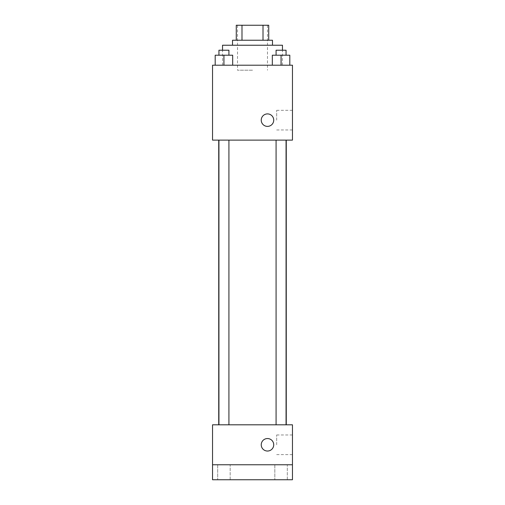 <?xml version="1.0" encoding="UTF-8"?>
<svg xmlns="http://www.w3.org/2000/svg" width="505" height="505" viewBox="0 0 505 505"><rect width="100%" height="100%" fill="white"/><g stroke="black" fill="none" stroke-linecap="round" stroke-linejoin="round"><path stroke-width="0.38" stroke-dasharray="2.52 1.89" d="M252.5 70.201L237.514 70.201L252.5 70.201M252.5 25.25L237.514 25.25L252.5 25.25M263.01 40.236L263.01 25.25L268.729 25.25L268.729 40.236L241.99 40.236L268.729 40.236M263.01 25.25L236.271 25.25M241.99 40.236L236.271 40.236L241.99 40.236L241.99 25.25M272.479 40.236L232.521 40.236M232.521 45.229L272.479 45.229L232.521 45.229M222.535 45.229L282.465 45.229M252.5 65.208L222.535 65.208L252.5 65.208M215.193 65.208L232.672 65.208L215.193 65.208L232.672 65.208L215.193 65.208L232.672 65.208L223.93 65.208L223.93 55.215L215.193 55.215L228.923 55.215L215.193 55.215L215.193 65.208L223.93 65.208L215.193 65.208L215.193 55.215L215.193 65.208L232.672 65.208L223.93 65.208L223.93 55.215L232.672 55.215L218.936 55.215L232.672 55.215L232.672 65.208L232.672 55.215M272.328 65.208L289.807 65.208L272.328 65.208L289.807 65.208L272.328 65.208L289.807 65.208L281.07 65.208L281.07 55.215L272.328 55.215L286.064 55.215L272.328 55.215L272.328 65.208L281.07 65.208L272.328 65.208L272.328 55.215L272.328 65.208L289.807 65.208L281.07 65.208L281.07 55.215L289.807 55.215L276.077 55.215L289.807 55.215L289.807 65.208L289.807 55.215M292.458 65.208L212.542 65.208L212.542 140.125L292.458 140.125L292.458 65.208M212.542 120.146L212.542 113.903L212.548 120.146M252.5 140.125L218.734 140.125L252.5 140.125M281.07 140.125L286.064 140.125L281.07 140.125M223.93 140.125L218.936 140.125L223.93 140.125M292.458 120.146L292.458 110.324L292.458 120.146M267.486 113.903A6.243 6.243 0 0 0 262.076 123.264A6.243 6.243 0 0 0 272.889 123.264A6.243 6.243 0 0 0 267.486 113.903A6.243 6.243 0 0 0 262.076 123.264A6.243 6.243 0 0 0 272.889 123.264A6.243 6.243 0 0 0 267.486 113.903M267.486 126.389A6.243 6.243 0 0 1 262.076 117.021A6.243 6.243 0 0 1 272.889 117.021A6.243 6.243 0 0 1 267.486 126.389M276.671 120.146L276.671 110.324L276.671 120.146M252.5 424.812L218.734 424.812L252.5 424.812M281.07 424.812L286.064 424.812L281.07 424.812M223.93 424.812L218.936 424.812L223.93 424.812M292.458 424.812L212.542 424.812L212.542 464.764L292.458 464.764L292.458 424.812M292.458 464.764L292.458 479.75L212.542 479.75L212.542 464.764L292.458 464.764L212.542 464.764M212.542 444.791L212.542 451.034L212.548 444.791M292.458 444.791L292.458 434.969L292.458 444.791M267.486 438.548A6.243 6.243 0 0 0 262.076 447.91A6.243 6.243 0 0 0 272.889 447.91A6.243 6.243 0 0 0 267.486 438.548A6.243 6.243 0 0 0 262.076 447.91A6.243 6.243 0 0 0 272.889 447.91A6.243 6.243 0 0 0 267.486 438.548M267.486 451.034A6.243 6.243 0 0 1 262.076 441.667A6.243 6.243 0 0 1 272.889 441.667A6.243 6.243 0 0 1 267.486 451.034M276.671 444.791L276.671 434.969L276.671 444.791M230.173 464.764L217.687 464.764L230.173 464.764L217.687 464.764L230.173 464.764L230.173 479.75L217.687 479.75L230.173 479.75L217.687 479.75L230.173 479.75L230.173 464.764M287.313 464.764L274.827 464.764L287.313 464.764L274.827 464.764L287.313 464.764L287.313 479.75L274.827 479.75L287.313 479.75L274.827 479.75L287.313 479.75L287.313 464.764M276.077 55.215L276.077 50.222L286.064 50.222L276.077 50.222L286.064 50.222L286.064 55.215M281.07 65.208L281.07 55.215M218.936 55.215L218.936 50.222L228.923 50.222L218.936 50.222L228.923 50.222L228.923 55.215M223.93 65.208L223.93 55.215M237.514 25.25L237.514 70.201M267.486 25.25L267.486 70.201M282.465 65.208L282.465 50.222M222.535 65.208L222.535 50.222M276.671 129.968L292.458 129.968M276.671 110.324L292.458 110.324M228.923 424.812L228.923 140.125M218.936 424.812L218.936 140.125M286.064 424.812L286.064 140.125M276.077 424.812L276.077 140.125M276.671 454.607L292.458 454.607M276.671 434.969L292.458 434.969M217.687 464.764L217.687 479.75L217.687 464.764M274.827 464.764L274.827 479.75L274.827 464.764"/><path stroke-width="0.76" d="M241.99 40.236L241.99 25.25L236.271 25.25L236.271 40.236L236.271 25.25M241.99 25.25L268.729 25.25L268.729 40.236M263.01 40.236L263.01 25.25M232.521 45.229L232.521 40.236L272.479 40.236L272.479 45.229M282.465 50.222L282.465 45.229L222.535 45.229L222.535 50.222M212.542 65.208L292.458 65.208L292.458 140.125L212.542 140.125L212.542 65.208M267.486 126.389A6.243 6.243 0 0 1 262.076 117.021A6.243 6.243 0 0 1 272.889 117.021A6.243 6.243 0 0 1 267.486 126.389M212.542 424.812L292.458 424.812L292.458 479.75L212.542 479.75L212.542 424.812M267.486 451.034A6.243 6.243 0 0 1 262.076 441.667A6.243 6.243 0 0 1 272.889 441.667A6.243 6.243 0 0 1 267.486 451.034M212.542 464.764L292.458 464.764M272.328 65.208L272.328 55.215L289.807 55.215L289.807 65.208L289.807 55.215M281.07 65.208L281.07 55.215M286.064 55.215L286.064 50.222L276.077 50.222L276.077 55.215M215.193 65.208L215.193 55.215L232.672 55.215L232.672 65.208L232.672 55.215M223.93 65.208L223.93 55.215M228.923 55.215L228.923 50.222L218.936 50.222L218.936 55.215M286.266 424.812L286.266 140.125M218.734 424.812L218.734 140.125M276.077 140.125L276.077 424.812M286.064 140.125L286.064 424.812M228.923 424.812L228.923 140.125M218.936 424.812L218.936 140.125"/></g></svg>
